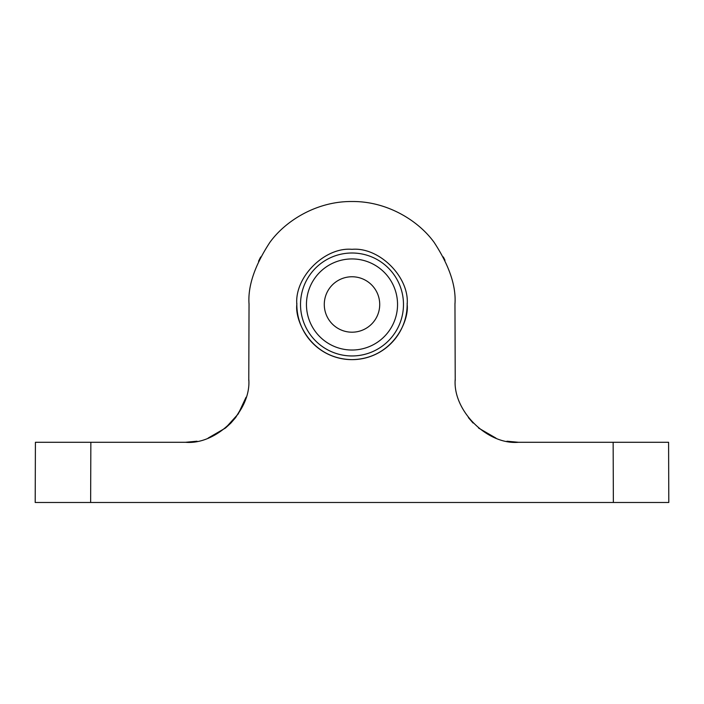 <?xml version="1.0" encoding="UTF-8"?>
<svg xmlns="http://www.w3.org/2000/svg" width="704" height="704" viewBox="0 0 704 704"><rect width="100%" height="100%" fill="white"/><g stroke="black" fill="none" stroke-linecap="round" stroke-linejoin="round"><path stroke-width="1.06" d="M296.85 303.178A55.158 55.158 0 0 0 352 359.638A55.158 55.158 0 0 0 407.158 304.48C409.376 320.619 392.832 358.89 352 359.638C311.168 358.89 294.624 320.619 296.833 304.48C294.369 277.191 324.711 246.849 352 249.322C379.289 246.849 409.631 277.191 407.167 304.48A55.158 55.158 0 0 0 407.15 303.178M35.411 442.288L90.851 442.288L90.64 502.48L35.2 502.48L35.411 442.288L35.2 502.48M668.8 502.48L668.589 442.288L668.8 502.48L613.36 502.48L613.149 442.288L518.584 442.288C487.3 445.095 452.522 410.441 455.224 379.148L454.96 304.119C456.262 286.22 449.337 265.672 434.192 242.475C418.361 220.458 386.822 201.115 352 201.52C317.178 201.115 285.639 220.458 269.808 242.475C254.663 265.672 247.738 286.22 249.04 304.119L248.776 379.148L249.049 303.468M478.509 428.006L495.959 438.108M506.95 441.214L518.584 442.288M248.758 380.45L248.776 379.148C251.478 410.441 216.7 445.095 185.416 442.288L197.05 441.214M208.102 438.09L225.456 428.041M225.5 427.997L238.242 413.917L246.074 397.232M185.416 442.288L90.851 442.288M245.67 398.534L243.065 405.222M243.021 405.31L235.717 417.454M235.594 417.613L230.912 423.034M230.754 423.192L225.65 427.874M260.665 256.96L258.544 261.272M454.96 304.119L454.951 303.468M444.981 260.26L443.335 256.96M473.088 423.034L468.406 417.613M455.242 380.45L455.224 379.148M613.149 442.288L668.589 442.288M90.64 502.48L613.36 502.48M329.428 320.566A27.72 27.72 0 0 1 335.914 281.908A27.72 27.72 0 0 1 374.572 288.394A27.72 27.72 0 0 1 368.086 327.052A27.72 27.72 0 0 1 329.428 320.566M389.092 278.054A45.54 45.54 0 0 0 325.574 267.388A45.54 45.54 0 0 0 314.908 330.906A45.54 45.54 0 0 0 378.426 341.572A45.54 45.54 0 0 0 389.092 278.054M310.077 334.356A51.48 51.48 0 0 0 381.876 346.403A51.48 51.48 0 0 0 393.923 274.604A51.48 51.48 0 0 0 322.124 262.557A51.48 51.48 0 0 0 310.077 334.356"/></g></svg>
